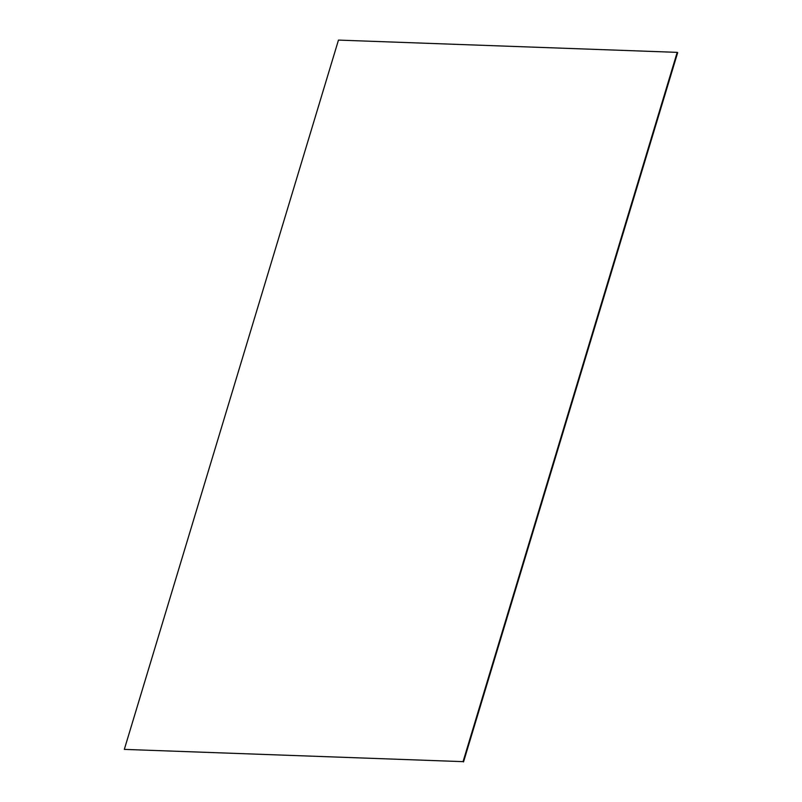 <?xml version="1.0" encoding="UTF-8"?>
<svg xmlns="http://www.w3.org/2000/svg" width="802" height="802" viewBox="0 0 802 802"><rect width="100%" height="100%" fill="white"/><g stroke="black" fill="none" stroke-linecap="round" stroke-linejoin="round"><path stroke-width="1.2" d="M124.32 749.389L338.464 40.1L677.199 52.361L463.055 761.649L124.32 749.389L463.055 761.649M463.536 761.9L677.68 52.611L677.199 52.361"/></g></svg>
